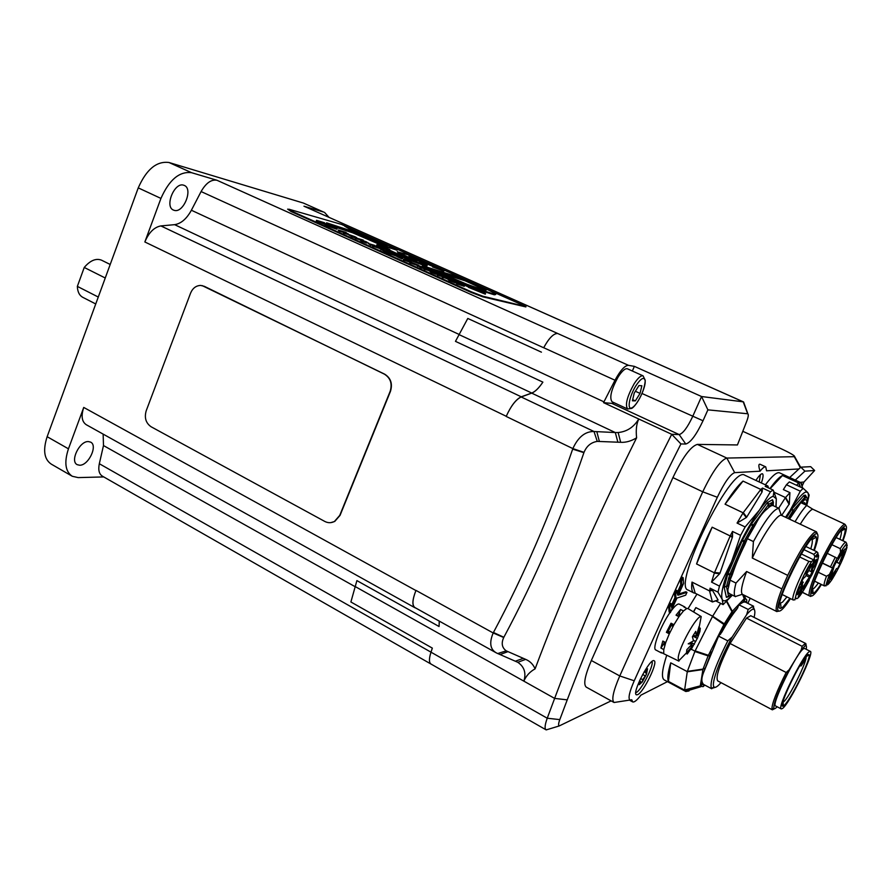 <?xml version="1.0" encoding="UTF-8"?>
<svg xmlns="http://www.w3.org/2000/svg" width="892" height="892" viewBox="0 0 892 892"><rect width="100%" height="100%" fill="white"/><g stroke="black" fill="none" stroke-linecap="round" stroke-linejoin="round"><path stroke-width="1.34" d="M767.845 485.995L768.503 487.902L767.889 486.006L765.191 486.363L773.119 490.054L773.922 491.771L776.319 498.806L776.04 506.979M773.029 504.27L772.249 503.902M762.169 491.626L762.47 488.058L760.809 489.429L742.924 513.101L746.281 517.572L746.704 517.126L761.98 492.161L760.965 489.318M742.924 513.101L737.071 523.069L746.281 517.572M737.071 523.069L745.154 526.96L759.549 509.934L770.432 491.782L762.47 488.058M732.544 536.427L732.522 531.454L730.18 535.947L714.302 573.155L719.666 573.69L720.022 573.043L732.41 537.196L732.544 536.427L730.381 535.613M714.302 573.155L711.548 582.13L719.666 573.69M711.548 582.13L719.476 586.111L731.585 561.692L740.605 535.356L732.522 531.454M735.521 596.681L729.723 593.771C727.794 592.857 727.381 590.705 728.496 587.315L730.024 580.101L735.978 583.067C733.96 590.694 733.737 595.187 735.32 596.547L739.869 595.087M728.686 586.289L731.563 573.969L730.013 573.957L729.745 574.66L731.563 573.969L745.489 541.723L753.45 527.284L752.993 525.355L744.307 540.909L742.423 540.173L727.638 574.459L724.181 587.326L726.378 597.261L727.738 596.904M730.024 580.101L732.388 574.459C735.253 565.461 739.446 555.426 744.976 544.376L747.373 538.634L753.417 541.567L752.313 558.058L787.725 575.373L781.883 588.898L746.637 571.504L735.978 583.067M775.895 506.912L776.319 498.806L773.197 496.287C770.097 497.112 765.548 501.661 759.549 509.934C749.481 524.318 740.159 541.578 731.585 561.692C723.624 581.272 720.491 593.804 722.163 599.29L722.297 599.591C723.836 602.212 727.17 600.706 732.321 595.076M773.319 501.962L772.528 499.721L767.365 502.586L751.287 524.195L742.423 540.173M753.495 524.686L754.933 525.377M745.154 542.492L743.872 541.857M732.41 595.12L723.111 604.631L722.163 599.29L717.982 592.154L710.099 588.185L709.575 590.95L712.385 601.944L718.138 600.071L712.452 590.326L710.099 588.185M716.454 600.651L712.396 601.944L695.225 593.236L692.002 582.086L709.575 590.95M715.73 600.885L723.111 604.631M770.432 491.782L773.119 490.054M740.605 535.356L745.154 526.96M717.982 592.154L719.476 586.111M747.373 538.634L755.457 524.574C759.092 517.338 762.894 512.209 766.897 509.187L767.142 508.953C769.908 506.21 771.937 505.117 773.23 505.664L773.308 505.697M753.417 541.567C765.258 520.014 773.71 508.942 778.794 508.34L780.511 513.067M779.151 508.451L773.23 505.664L773.275 501.917L768.726 504.281L767.678 502.229M811.586 539.259L812.054 539.738C812.634 541.054 812.211 544.098 810.783 548.859M786.967 596.893L782.496 602.167L779.931 603.315M776.921 611.622L742.356 594.284C740.393 592.121 741.821 584.528 746.637 571.504M778.984 611.154L776.631 611.388C775.193 609.113 776.943 601.621 781.883 588.898M787.725 575.373C798.251 553.486 806.948 539.303 813.838 532.803L816.459 531.833L817.34 533.728M752.313 558.058C762.749 535.1 777.233 513.937 781.314 515.275L816.459 531.833M814.284 550.542C818.165 539.56 818.945 533.884 816.637 533.505L814.552 534.542C803.592 541.912 772.528 607.653 778.426 610.819C780.188 612.224 784.191 608.154 790.457 598.621M789.922 598.354L783.131 606.85L781.058 608.199C769.462 612.837 812.422 525.845 816.191 537.096C816.916 538.913 816.102 543.306 813.749 550.286M811.608 565.405L812.489 565.829L814.842 559.596L805.264 576.734L803.168 578.585L800.436 584.438L802.767 582.465L801.25 581.729M799.7 592.656L800.57 593.08L798.24 596.793L801.797 587.861L802.767 582.465M800.57 593.08L803.536 586.3L802.61 585.854M807.059 574.403L810.17 575.909L803.536 586.3M810.17 575.909L812.846 570.178L810.928 571.538L812.489 565.829M801.774 584.806L802.187 584.684C801.707 587.616 800.157 590.883 797.537 594.507L797.225 594.685C797.37 592.199 798.886 588.898 801.774 584.806M810.65 564.491L811.051 564.38C810.56 567.379 808.999 570.679 806.368 574.292L806.078 574.459C806.234 571.906 807.751 568.583 810.65 564.491M816.682 559.306L817.061 559.195C816.559 562.161 815.02 565.417 812.445 568.985L812.155 569.141C812.333 566.621 813.838 563.343 816.682 559.306M807.896 579.376L808.286 579.254C807.806 582.153 806.268 585.386 803.703 588.954L803.402 589.133C803.558 586.657 805.063 583.401 807.896 579.376M817.997 554.155L818.611 555.582C818.477 558.994 816.292 565.316 812.066 574.548L808.877 580.112M818.611 555.582L816.671 557.232L817.908 554.411L817.931 552.94L816.86 551.769L805.9 546.528M799.544 556.909L808.899 561.414L811.53 561.625L813.615 559.853L814.942 556.742L813.794 554.356L816.86 551.769M801.272 553.921L813.615 559.853M803.904 549.617L813.794 554.356M767.365 502.586L768.848 506.556L773.442 502.776L772.528 499.732L773.152 504.393L768.815 506.689L768.726 504.281L752.993 525.355L751.666 523.626M712.485 601.955L714.648 601.241M751.287 524.195L753.417 527.417L755.145 525.087M712.229 590.08L709.631 590.76M744.307 540.909L743.95 541.667L745.489 541.723L744.307 540.909M785.562 517.226L790.056 510.514L800.314 491.191L786.443 484.757L789.331 481.925L803.146 488.314L807.65 492.417L809.156 495.071L807.717 501.371M781.693 515.386L789.32 503.835L789.933 492.64L783.366 489.585L786.443 484.757M802.443 592.266L810.605 596.436L802.365 592.377M806.736 505.418C808.62 498.383 808.921 494.045 807.65 492.417L805.944 491.971C802.588 492.986 797.292 499.163 790.056 510.514L785.897 517.382M801.718 503.066L806.067 497.123L807.204 498.271L805.342 495.138L803.837 495.484L792.141 508.696L786.499 517.672M803.346 502.742L803.547 503.924M800.314 491.191L803.146 488.314M795.04 521.708C799.656 514.048 803.558 508.607 806.725 505.407L800.826 502.653L789.52 519.099M840.944 530.918L841.201 531.219C841.68 532.312 841.245 535.022 839.885 539.337M818.354 582.989C815.801 586.635 813.939 588.631 812.757 588.988L812.311 588.988M842.985 540.797C846.53 531.03 847.378 525.979 845.516 525.656L845.047 524.407L845.939 525.745M811.274 596.023L810.627 596.413M809.011 595.499C808.91 589.4 813.649 576.477 823.238 556.72C833.206 537.296 840.342 526.425 844.646 524.095L812.757 509.209L806.725 505.407M800.269 524.173C806.078 514.862 810.237 509.878 812.757 509.209M845.516 525.656C841.524 527.295 834.522 537.876 824.498 557.377C814.262 578.585 809.758 591.396 810.973 595.811C812.422 596.915 815.901 593.147 821.432 584.483M820.986 584.271C817.362 589.802 814.753 592.834 813.158 593.37C803.647 597.35 841.959 519.512 844.958 528.8C845.549 530.316 844.746 534.252 842.539 540.585M837.198 561.302L836.584 561.023L837.198 561.302L836.763 560.923L834.098 566.297L831.835 574.247L827.631 583.535L832.437 574.727L831.757 574.403M835.949 561.893L839.963 563.822L837.354 569.085L836.618 568.46L832.437 574.727M839.963 563.822L836.083 561.67M843.152 551.579L843.832 551.903L839.283 563.198M843.832 551.903L844.869 548.948L837.231 561.324M832.771 574.76L835.536 570.69L833.786 575.563L831.099 579.677L832.771 574.76M830.63 573.054L833.44 568.929L831.667 573.879L828.947 578.027L830.63 573.054M840.108 554.055L842.884 549.996L841.089 555.002L838.402 559.106L840.108 554.055M842.137 556.017L844.858 552.003L843.085 556.942L840.431 560.99L842.137 556.017M831.779 544.644L840.231 548.647L840.532 552.215C844.59 545.692 846.82 543.384 847.21 545.291L845.727 549.65L846.932 545.793M840.532 552.215L837.443 558.403L827.074 553.241M818.109 572.185L826.46 576.232L829.393 574.515L832.604 568.092L830.441 566.877L835.291 557.165M822.179 563.075L832.604 568.092M822.246 562.941L830.441 566.877M802.321 484.657L800.737 482.639L798.663 482.973L796.601 485.293M800.559 487.121L798.764 482.951M805.342 495.138L806.067 497.123L804.885 497.268L804.049 495.305M801.652 503.032L804.885 499.353L804.885 497.268L804.829 499.52L807.048 500.457L806.212 505.173M789.933 492.64L785.328 497.769L789.175 504.459M743.315 543.15L744.608 543.774M785.328 497.769L778.671 508.217M802.287 503.333L804.684 502.653L805.688 504.928M614.142 402.749L611.923 403.418L603.549 402.649L615.001 380.237C620.297 370.425 624.79 365.452 628.47 365.33L557.656 333.485C553.575 333.396 548.914 338.157 543.674 347.768L543.696 347.724C548.926 338.146 553.586 333.396 557.656 333.485L216.957 180.262C211.27 179.27 205.985 183.027 201.09 191.557L191.379 210.244C186.651 218.841 181.065 223.647 174.631 224.661L160.872 225.921C154.149 227.192 148.808 232.544 144.85 241.966L160.939 198.414L138.249 187.877C146.455 169.324 156.702 160.872 169.012 162.511L191.568 172.691C179.437 171.153 169.235 179.727 160.939 198.414M630.611 351.638L303.96 206.197L323.662 212.073L303.414 203.064L323.662 212.073M545.971 729.779L431.059 664.072C428.94 662.689 428.918 658.72 430.992 652.186L432.341 648.116L430.992 652.141C428.918 658.709 428.94 662.689 431.048 664.083L431.104 664.105M103.149 434.125L103.483 445.554L99.324 463.728C98.064 469.961 99.101 474.098 102.413 476.161L430.892 663.994M496.197 652.81L414.914 607.552C411.993 605.389 412.349 599.669 415.984 590.404L415.917 590.549C412.294 599.825 411.937 605.534 414.858 607.697L415.683 607.987M415.917 590.549L83.736 407.432C80.96 415.984 81.819 421.749 86.301 424.737L414.68 607.608M521.251 396.806C516 399.315 510.993 405.804 506.255 416.285L506.188 416.441C510.915 405.983 515.91 399.493 521.162 396.962L531.71 393.138C535.155 391.766 538.88 388.098 542.882 382.133C538.891 388.053 535.178 391.677 531.755 393.038L521.251 396.806L160.872 225.921M105.256 278.003L84.238 267.455L77.359 286.388L98.276 297.047M84.238 267.455C90.226 260.475 95.979 258.044 101.498 260.163L110.207 264.478M95.745 303.971L82.867 297.37C79.399 295.52 77.559 291.851 77.359 286.388M83.736 407.432L68.45 448.821C64.012 462.413 65.294 471.567 72.285 476.272L78.173 477.599L103.751 476.93M71.839 476.016L51.301 464.141C44.176 459.358 42.783 450.215 47.142 436.701L68.45 448.821M328.97 217.291L324.498 212.374M216.957 180.262L191.568 172.691M174.286 210.367L173.483 210.088C164.318 206.721 174.442 181.845 183.64 185.19L184.287 185.425C193.408 188.825 183.54 213.378 174.286 210.367M79.6 465.223L77.258 464.687C69.665 461.409 79.566 440.849 88.386 441.573L90.583 442.109C98.131 445.398 88.498 465.68 79.6 465.223M138.249 187.877L47.142 436.701M303.414 203.064L169.012 162.511M439.254 621.111L439.065 626.507L439.288 621.133M542.882 382.133L455.466 341.357L467.787 318.455L541.433 352.162M636.609 437.816C596.581 518.074 562.74 595.087 535.088 668.866C533.238 664.417 530.093 661.251 525.667 659.366L506.221 650.848C501.951 647.692 501.114 643.255 503.724 637.524L503.857 637.256C534.743 579.666 561.425 518.129 583.914 452.657L584.015 452.356C586.646 446.022 591.062 442.376 597.261 441.395L620.665 442.309C625.905 442.61 631.224 441.105 636.609 437.805C635.751 429.989 636.475 423.722 638.795 419.017L671.732 434.304L680.919 443.948L685.758 444.026C690.564 442.655 696.317 434.906 703.019 420.768L707.891 409.852L701.558 396.527L692.627 416.597C687.42 427.58 682.926 433.579 679.158 434.56L671.732 434.304C624.913 526.771 585.888 614.8 554.634 698.403L547.242 718.227C544.856 724.861 544.466 728.742 546.082 729.846L547.666 729.455M432.341 648.116L350.89 601.977L356.9 580.614L439.065 626.507M535.088 668.866C529.926 671.676 526.18 675.768 523.849 681.142L554.634 698.403L567.234 699.863C597.796 618.903 635.695 533.606 680.919 443.948M628.47 365.33L634.379 366.356L632.35 371.016M618.357 376.625C622.192 370.793 625.214 368.184 627.411 368.786L643.087 375.855C640.947 375.276 637.958 377.929 634.134 383.794C627.065 396.583 624.891 404.979 627.622 408.982L612.057 401.779C609.191 397.72 611.288 389.336 618.357 376.625M531.71 393.138L615.313 432.553L618.156 432.531C626.92 431.683 633.788 427.179 638.761 418.995L603.549 402.649M617.866 442.176L615.313 432.553L594.005 431.505C585.163 431.382 578.116 437.08 572.854 448.598L572.664 449.133C550.409 514.149 524.005 575.262 493.443 632.484L493.187 632.963C489.05 642.853 490.176 649.532 496.576 653.022L517.784 662.299C524.318 666.725 526.347 673.003 523.849 681.142L355.551 586.758M611.132 700.867L559.15 725.976C558.236 725.43 558.459 723.301 559.797 719.61L567.234 699.863M744.407 404.266L743.226 401.846L701.558 396.527L634.379 366.356M707.891 409.852L747.853 413.788C748.711 414.568 748.288 417.211 746.571 421.715L737.428 444.952L697.366 444.394C690.742 446.301 682.592 457.362 672.925 477.61L591.34 660.504C584.884 675.657 583.201 684.532 586.278 687.141L613.952 702.428M742.768 431.293L778.894 447.684C789.665 452.668 794.928 455.667 794.672 456.682L726.835 458.064C720.558 460.16 712.518 471.411 702.74 491.815L619.762 675.946C613.205 691.133 611.31 699.975 614.075 702.495L629.886 700.053C628.001 698.202 629.451 691.779 634.234 680.797L717.324 497.279C724.404 482.527 730.18 474.321 734.673 472.648L760.051 471.188C758.39 465.892 758.479 463.617 760.307 464.364L760.363 464.386M635.383 391.265L640.055 393.394L635.349 400.887L632.417 400.798L634.212 393.127L638.951 385.567L641.861 385.745L640.055 393.394M632.684 399.661L635.349 400.887M341.313 224.349L288.83 209.185L291.26 210.98L471.489 291.874L482.873 296.233L525.99 306.592L341.313 224.349M525.856 306.926L482.639 296.802L471.255 292.453L291.06 211.527L287.637 209.129M485.761 290.357L465.301 280.868L439.622 272.762M386.459 245.746L371.027 238.8L362.709 236.09M464.453 285.752L464.219 286.31L456.793 283.846L455.968 282.809L464.453 285.752L455.968 282.809M454.92 282.073L447.94 278.795L454.92 282.073L454.686 282.63L449.233 280.489L447.327 278.839M455.589 282.485L456.258 282.887M455.912 282.954L454.73 282.519M436.021 273.61L429.108 270.499L436.021 273.61L435.787 274.167L430.903 272.261L429.052 270.655L424.046 269.161L424.269 268.603L430.624 270.254L424.269 268.603M436.645 274.234L436.567 273.532M415.839 264.924L409.74 262.75L409.963 262.192L418.593 265.225L404.923 259.806L406.172 259.672L405.068 259.171L403.63 259.349L411.212 262.036L409.963 262.192M409.952 262.237L403.407 259.906L403.63 259.349M385.589 251.767L383.75 251.098L383.973 250.54L389.548 252.213L381.899 249.548L380.605 248.823L382.98 249.281L379.468 248.355L383.973 250.54M383.772 251.031L379.435 248.444M383.973 249.727L383.337 250.161M373.28 245.668L371.328 245.077M371.429 244.843L374.919 245.456L368.574 243.561L371.429 244.843L370.715 245.267L368.552 243.605M361.996 240.338L360.836 240.015M359.409 239.625L355.206 238.298L355.417 237.751L363.222 240.071L355.417 237.751M355.362 237.896L351.716 236.726L351.927 236.179L356.7 237.64L354.882 236.67L347.501 234.05L351.927 236.179M351.738 236.67L347.479 234.117M337.02 228.686L336.808 229.233L325.58 225.33L324.733 224.305L337.02 228.686L329.181 225.854L330.564 225.799L329.404 225.275L324.733 224.305M324.71 224.371L316.303 220.848L316.515 220.313L327.018 224.416L321.767 221.985L324.621 222.788L316.515 220.313M396.973 250.206L380.884 244.977L352.708 232.823L333.742 226.635L326.383 223.346L326.595 222.81L333.954 226.1L352.909 232.299L377.338 242.959L393.294 248.924L397.074 249.961L396.081 249.002L368.574 236.558L326.595 222.81M485.549 293.613L485.315 294.17L468.456 287.347L468.679 286.789L485.549 293.613L475.915 288.595L453.582 279.642L468.679 286.789M468.59 287.012L453.348 280.188L453.582 279.642L453.348 280.188M358.885 233.381L352.474 230.861L344.658 226.155L352.686 230.348L367.013 235.856L344.658 226.155M443.859 271.179L432.587 266.964L432.798 266.429L444.004 270.811L435.798 266.452L407.599 254.644L398.155 252.068L416.943 261.467L402.493 256.16L387.574 249.191M433.033 266.507L408.926 256.428M427.156 265.571L426.699 266.128L423.432 265.259L408.737 259.862L376.48 245.255M386.548 248.756L389.815 249.57L387.842 249.57M415.259 261.022L397.943 252.603L397.33 251.533M495.662 294.494L494.358 294.817L478.101 289.733M453.392 280.077L422.273 266.262L422.496 265.716L456.403 280.701L475.079 288.005L494.581 294.282L495.885 293.959L489.385 290.491L462.234 278.304L422.496 265.716M347.412 234.295L343.453 233.024L343.665 232.477L348.304 233.905L343.286 231.619L346.118 232.411L338.213 230.036L345.962 232.756L343.665 232.477M343.989 232.567L338.971 231.017L338.213 230.036M368.429 243.471L366.668 241.944L359.487 239.413L367.303 242.457M366.556 243.014L361.249 241.03L359.465 239.48M379.368 248.389L372.577 246.08L372.8 245.534L381.486 248.589L377.394 246.772L372.8 245.534M397.687 256.606L385.422 252.168L385.645 251.611L389.146 252.737L397.865 256.171L391.956 253.295L385.645 251.611M402.727 258.457L401.969 258.87L397.732 256.974L397.955 256.417L402.727 258.457L397.955 256.417M424.224 268.704L420.4 267.533L420.623 266.976L425.116 268.302L423.142 267.243L415.928 264.701L420.623 266.976M420.422 267.466L415.906 264.779M446.112 278.226L442.254 277.323L442.477 276.765L446.725 278.025L441.417 275.583L442.934 275.773L436.667 274.167L444.194 276.765L445.587 277.546L442.477 276.765M442.967 276.888L437.481 275.193L436.667 274.167M456.793 283.846L457.016 283.288M459.358 284.492L459.592 283.924M463.728 286.187L463.963 285.63M455.009 281.894L449.434 279.397L455.009 281.894M455.444 282.842L455.667 282.285M404.444 260.375L404.667 259.817M410.71 263.185L410.933 262.627M370.715 245.267L370.938 244.709M348.928 234.607L354.302 236.837L348.883 234.719M324.677 223.223L319.291 221.316L324.532 223.58M380.572 243.694L357.792 233.894L371.239 238.287L387.329 245.556L380.572 243.694M389.815 249.57L381.999 246.08L376.993 244.676L377.974 245.646L408.949 259.316L427.179 265.515L409.027 255.87L431.137 264.957L434.638 266.864L432.798 266.429M434.939 270.666L465.512 280.344L486.285 290.045L479.851 288.774L467.263 284.392L434.939 270.666M373.57 246.538L373.793 245.98M390.852 253.194L396.672 255.669L390.729 253.495M388.957 253.306L389.18 252.748M401.969 258.87L402.192 258.312M417.333 265.259L422.819 267.533L417.289 265.37M421.448 268.001L421.682 267.444M422.384 268.224L422.607 267.667M425.071 269.629L425.306 269.072M437.481 275.193L437.704 274.625M443.291 277.791L443.525 277.234M146.199 410.788L190.587 293.111C192.694 288.172 196.05 285.607 200.644 285.429L204.279 286.31L384.385 374.138C390.54 378.018 392.458 383.75 390.15 391.354L339.74 515.398L334.411 521.497C331.2 523.113 327.977 523.091 324.755 521.419L151.105 426.766C145.853 423.098 144.214 417.768 146.199 410.788M202.15 285.596L384.675 374.172C390.83 378.041 392.748 383.783 390.451 391.376L340.042 515.375L334.723 521.463L330.72 522.645M662.455 653.056L660.872 652.219L663.726 653.736L663.771 649.566L660.883 648.049L662.823 641.047L665.722 642.574L669.301 633.833L666.402 632.317L667.818 631.848L669.758 632.863M673.46 625.615L671.509 624.601L671.052 623.207L666.402 632.317M671.052 623.207L673.951 624.712L678.935 616.673L676.036 615.179L680.563 609.492L683.462 610.975L686.818 608.478L683.941 606.995L685.613 607.853M661.44 652.966L655.832 650C651.829 649.12 660.571 625.861 670.015 612.525M671.074 611.02C674.921 605.858 677.63 603.538 679.202 604.085L679.28 604.129M660.883 648.049L663.414 644.381L664.874 645.15M677.452 615.904L678.578 614.588L679.927 615.29M680.563 614.421L679.091 613.663L680.563 609.492M679.091 613.663L678.578 614.588M670.137 632.049L668.331 631.101L671.219 625.448L673.025 626.396M668.331 631.101L667.818 631.848M671.509 624.601L671.219 625.448M665.198 644.124L663.86 643.422L664.239 641.794M663.86 643.422L663.414 644.381M801.351 484.289L802.309 484.735M770.142 488.671L782.474 475.514L798.663 482.973M774.133 492.25L785.462 497.535M803.837 495.484L804.673 497.457L792.876 510.882L793.356 512.577L794.649 511.105M791.851 509.098L792.876 510.882L788.16 518.453M765.369 484.824C772.126 475.849 776.854 471.857 779.563 472.838L801.005 482.728M782.474 475.514C779.418 476.885 775.248 481.234 769.941 488.571M804.651 648.506L803.67 648.696C797.147 651.561 770.543 705.873 775.605 705.94L781.214 708.895M809.39 651.606L810.315 651.372C814.953 651.851 789.498 704.011 782.451 708.516L781.281 708.928C776.341 708.928 803.001 654.538 809.39 651.606M808.007 654.527L809.167 654.795C811.006 659.155 789.643 701.982 783.812 705.628L783.377 705.907C776.341 710.578 801.674 657.66 808.007 654.527M782.853 702.238L783.455 701.915C788.639 698.748 807.684 660.571 805.978 656.735L805.933 656.59M804.64 658.497L803.469 662.433L801.049 665.989L804.528 658.43M774.512 708.739L772.372 709.831L771.948 709.24C771.77 703.978 776.508 691.724 786.153 672.479L789.063 669.881C778.894 689.605 773.81 702.35 773.799 708.125C774.133 709.263 775.248 708.794 777.122 706.732M806.178 649.276C806.758 646.455 806.446 645.284 805.253 645.786L801.272 649.867L802.131 646.31L805.063 643.623L805.822 643.545L806.268 645.975M754.108 617.398C755.334 612.035 755.067 609.303 753.316 609.203C751.878 609.247 749.659 611.076 746.649 614.677L748.176 609.459L753.082 606.147L754.677 610.429M715.718 687.197L711.415 688.513C709.463 682.402 714.916 666.525 727.794 640.869L732.198 636.966C719.911 659.021 710.835 684.231 714.013 686.896C715.161 688.1 717.491 686.684 721.004 682.636M802.131 646.31L746.504 618.111L730.069 643.5L786.153 672.479M801.272 649.867L789.063 669.881M748.176 609.459L738.955 604.809L736.759 609.336C732.354 614.577 727.393 622.137 721.907 632.015L718.606 636.13L727.794 640.869M746.649 614.677L732.198 636.966M772.305 709.798L717.703 680.897C715.429 677.151 719.543 664.685 730.069 643.5M746.504 618.111L750.774 615.714M745.199 602.011L743.069 602.256L738.955 604.809M718.606 636.13L704.301 670.762C701.937 676.08 701.29 680.038 702.361 682.648L703.398 684.342L711.727 688.78M670.728 662.834C667.963 672.211 667.194 678.399 668.42 681.399L670.728 662.834L687.275 671.62L684.61 690.096L685.814 691.501L688.992 690.966M668.42 681.399L684.61 690.096M688.334 690.508L689.059 690.899M693.664 611.968L695.86 607.608L712.641 616.194L694.991 651.182L687.275 671.62M691.311 649.253L694.991 651.182M743.069 602.256L744.374 600.873L746.582 602.223L746.771 599.97L745.478 598.487L744.474 598.543L744.374 600.873L744.474 598.543L742.913 594.596M728.508 578.562L729.912 579.265M742.568 594.418L744.251 598.71L732.31 611.299L732.443 613.506L732.31 611.299L726.935 601.331M726.623 601.665L731.986 611.711L724.271 623.842L712.641 616.194M720.624 603.371L712.842 615.904M685.625 691.4L664.339 679.972C661.217 678.11 661.976 669.97 666.625 655.542M688.055 608.645L696.942 594.105M695.86 607.608L693.441 611.834M724.271 623.842L723.903 624.523L725.073 625.102L724.271 623.842M712.507 616.528L723.903 624.523L708.114 655.876L709.631 655.72L695.18 650.881M694.879 651.517L708.114 655.876L703.052 669.078L687.375 671.386M703.052 669.078L704.78 668.342L703.052 669.078M687.275 671.81L702.929 669.558L700.309 685.859L702.127 684.643L700.309 685.859L684.655 689.94M684.666 690.185L700.309 686.115L703.063 686.673L704.736 685.201L702.127 684.643L702.417 682.871M750.841 478.056L767.889 486.006M743.003 481.089C737.94 485.549 731.964 493.254 725.062 504.192L743.003 481.089L760.809 489.429M725.062 504.192L743.081 512.788M712.151 527.194C705.594 540.262 700.398 552.516 696.574 563.956L712.151 527.194L730.18 535.947M696.574 563.956L714.381 572.831M727.638 574.459L729.745 574.66L726.501 586.378L724.192 586.981M724.181 587.326L728.34 585.342L731.496 574.047L745.444 541.745L755.457 524.574M728.496 587.315L728.14 585.643L726.489 586.735L728.597 596.525L730.526 595.009L730.325 594.072M726.489 597.35L728.719 596.625M693.742 592.901L688.211 590.103C671.286 587.092 731.34 464.81 744.72 475.18L744.82 475.235M692.002 582.086C691.188 588.352 691.835 591.998 693.92 593.002L695.225 593.236M667.472 681.644L640.924 695.136C637.055 700.209 634.312 702.472 632.696 701.926L631.77 699.785L629.886 700.053M760.051 471.188C762.705 467.887 764.6 466.449 765.749 466.873L766.562 470.809L798.931 468.947M755.903 480.42C759.003 475.67 761.188 473.462 762.448 473.797C763.552 474.533 763.184 477.588 761.378 482.973M637.646 694.667L636.431 694.823C631.491 693.597 650.101 657.705 654.092 660.738C658.441 661.786 643.656 692.27 637.646 694.667M686.985 592.321L678.266 595.165L683.584 583.435L683.138 577.67L681.588 581.093L681.934 585.397L677.586 594.997L677.206 590.76L675.657 594.172L676.047 598.387L671.709 607.954L671.297 603.806L669.758 607.207L670.327 612.681L676.939 598.086L685.68 595.187L686.985 592.321L685.848 591.742L678.79 594.027M677.351 592.344L680.763 584.806L680.406 580.502L681.956 577.079L683.138 577.67M680.406 580.502L681.588 581.093M680.763 584.806L681.934 585.397M671.453 605.356L674.887 597.785L674.486 593.57L676.036 590.158L677.206 590.76M674.486 593.57L675.657 594.172M674.887 597.785L676.047 598.387M670.327 612.681L669.167 612.09L668.587 606.605L670.126 603.204L671.297 603.806M668.587 606.605L669.758 607.207M747.842 603.338L750.194 598.242M802.053 486.185L803.993 481.992L800.224 482.371M795.274 480.086L804.918 471.143L800.849 467.174L789.699 477.51M800.849 467.174L810.683 466.661L814.641 470.508L803.993 481.992M804.918 471.143L814.641 470.508M760.452 474.633L759.192 481.948M652.03 661.451C654.115 665.677 640.411 692.002 635.773 692.649M644.147 671.832L647.492 668.799L646.533 674.129L642.307 681.934L639.252 684.688L639.809 680.15M645.998 669.546L647.592 668.9L645.652 672.613L646.533 674.129L642.697 679.648L642.307 681.934L641.37 682.313L640.467 681.443L639.241 684.432L638.917 683.462M669.301 633.833L673.951 624.712M686.818 608.478L687.988 608.6M678.935 616.673L683.462 610.975M663.771 649.566L665.722 642.574M663.726 653.736L678.923 661.128L678.199 658.196C678.522 648.038 696.853 614.978 701.212 616.55L687.799 608.489M697.644 637.791L691.099 649.543L693.028 645.819L687.241 654.014L691.891 646.611L686.528 652.855L686.829 649.688L692.147 644.035L688.211 643.834L693.53 640.824L692.382 636.754L695.76 631.369L696.239 636.498L699.016 626.63L697.366 635.695L700.276 628.236L699.93 631.469L697.912 636.955M693.028 645.819L691.412 644.949M691.032 642.441L694.433 644.214M691.802 646.7L690.486 646.009M690.085 642.954L692.147 644.035M695.671 641.593L693.508 640.456M695.715 641.482L693.474 640.311M699.93 631.469L698.637 630.8M697.165 638.137L692.95 635.94M700.276 628.236L699.462 627.812M693.53 635.082L696.239 636.498M696.206 636.453L693.541 635.071M692.85 636.085L697.098 638.293M697.366 635.695L696.663 635.327M691.891 646.611L690.564 645.919M687.241 654.014L686.227 653.479M806.223 575.63L808.977 576.968M813.448 561.447L814.24 561.826M817.908 554.411L814.853 557.009M811.631 561.547C804.74 572.129 796.177 591.229 795.631 597.138C796.221 601.676 800.748 596.079 809.222 580.357M811.53 561.625C806.335 569.553 801.417 579.744 796.768 592.177C793.813 603.025 796.043 598.866 793.345 600.048C790.29 599.759 799.868 575.831 808.899 561.414M760.675 489.652L761.98 492.161M718.105 599.981L712.385 601.855M746.704 517.126L743.281 512.588M709.619 591.062L712.452 590.326M730.057 536.304L732.41 537.196M742.066 540.92L743.95 541.667L730.013 573.957L727.905 573.768M720.022 573.043L714.559 572.508M731.507 594.663L726.378 597.261M828.579 580.77L829.259 581.105M841.301 555.292L841.981 555.616M837.153 558.136L832.303 567.836L837.131 558.124M829.515 574.281C825.044 586.512 825.892 588.229 832.069 579.432C839.261 567.513 844.222 556.82 846.987 547.353M829.393 574.515C823.238 591.898 827.954 583.669 824.453 585.955C823.595 585.386 824.264 582.153 826.46 576.232M840.231 548.647C843.174 544.109 845.092 541.968 845.995 542.213C846.976 545.369 848.448 539.961 840.654 551.958M798.563 483.118L800.213 486.965M789.32 503.835L785.607 497.413M794.962 510.637L789.308 518.988L793.412 512.398L792.141 508.696M543.674 347.768L201.09 191.557M747.663 413.732L743.226 401.846L303.96 206.197M559.797 719.61L547.242 718.227L99.324 463.728M355.507 586.903L103.483 445.554M506.255 416.285L144.85 241.966M531.755 393.038L174.631 224.661M459.48 334.612L191.379 210.244M543.696 347.724L615.001 380.237M459.391 334.779L603.962 401.846M521.162 396.962L594.005 431.505L597.261 441.395M506.188 416.441L572.854 448.598L584.015 452.356M415.984 590.404L493.187 632.963L503.724 637.524M618.156 432.531L620.665 442.309M596.815 431.628L599.335 441.328M583.914 452.657L572.664 449.133M493.443 632.484L503.857 637.256M497.691 653.557L506.221 650.848M507.827 651.706L500.044 654.55M515.543 661.139L523.325 658.363M525.667 659.366L517.784 662.299M703.019 420.768L642.073 393.528M685.758 444.026L679.158 434.56L611.923 403.418M634.234 680.797L619.762 675.946L591.34 660.504M672.925 477.61L702.74 491.815L717.324 497.279M734.673 472.648L726.835 458.064L697.366 444.394M636.029 385.545C641.002 378.241 644.035 376.569 645.128 380.527C646.131 386.883 637.68 404.689 632.283 407.622C626.652 411.156 629.072 396.449 636.029 385.545M471.255 292.453L471.489 291.874M482.639 296.802L482.873 296.233M463.115 285.908L463.349 285.34M449.233 280.489L449.468 279.921M430.903 272.261L431.126 271.703M380.906 249.849L381.129 249.292M450.17 278.694L450.393 278.137M391.042 254.387L391.253 253.83M396.895 256.573L397.118 256.015M417.456 266.24L417.679 265.682M440.001 275.829L440.224 275.271M446.011 278.482L446.234 277.925M807.204 498.271L807.048 500.457M720.502 634.167L725.073 625.102L732.443 613.506L737.617 608.032M704.49 670.171L711.337 652.331M800.314 467.676L794.326 456.749M646.577 670.082L645.853 669.691M644.86 675.668L642.653 674.486M642.697 679.648L640.59 678.5M773.197 496.287L773.922 491.771M742.356 594.284L735.32 596.547M781.314 515.275L778.794 508.34M816.637 533.505L815.979 531.743M778.426 610.819L776.631 611.388M780.623 603.349L781.058 608.199M812.054 539.738L816.191 537.096M801.462 581.305L803.324 582.22M809.167 570.69L810.928 571.538M814.942 556.742C815.478 555.827 818.622 553.107 817.931 552.94M793.3 600.026L782.161 594.507M768.458 487.879L767.767 485.973M805.944 491.971L806.123 490.879M810.973 595.811L810.092 596.09M812.757 588.988L813.158 593.37M841.201 531.219L844.958 528.8M845.995 542.213L836.105 537.553M824.453 585.955L814.597 581.16M802.767 488.147L800.737 482.639M559.15 725.976L546.194 729.901M630.544 351.615L743.493 401.924M747.853 413.788L743.582 401.957M627.622 408.982L631.146 408.447C633.019 409.25 644.18 395.346 645.251 380.293L643.087 375.855M368.407 243.538L368.63 242.981M397.642 256.729L397.865 256.171M446.502 278.583L446.725 278.025M679.202 604.085L684.933 607.017M810.315 651.372L804.606 648.473M783.064 702.149L783.377 705.907M805.978 656.735L809.167 654.795M799.979 665.443L801.049 665.989M773.799 708.125L771.948 709.24M805.253 645.786L805.063 643.623M753.316 609.203L753.082 606.147M714.013 686.896L711.415 688.513M805.822 643.545L750.696 615.681M753.64 606.259L745.099 601.966M742.858 602.368L745.478 598.487L744.385 595.332M720.402 634.312L725.051 625.091L732.51 613.306L737.84 607.664M728.797 577.581L730.202 578.272M704.301 670.762L711.493 651.963M685.547 691.356L700.811 686.728L702.361 682.648M728.641 596.614L730.225 595.455L729.89 593.849M728.675 596.603L726.445 597.339M744.72 475.18L750.54 477.9M794.672 456.682L800.682 467.33M632.595 701.87L629.429 700.131M765.749 466.873L760.307 464.364M645.652 672.613L644.169 671.81M640.467 681.443L639.531 680.942M678.656 660.927L688.078 651.227M698.224 632.149L701.212 616.55"/></g></svg>
